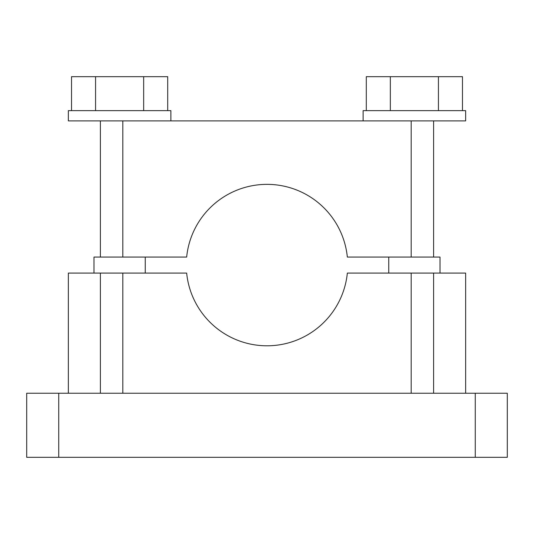 <?xml version="1.0" encoding="UTF-8"?>
<svg xmlns="http://www.w3.org/2000/svg" width="534" height="534" viewBox="0 0 534 534"><rect width="100%" height="100%" fill="white"/><g stroke="black" fill="none" stroke-linecap="round" stroke-linejoin="round"><path stroke-width="0.8" d="M95.566 110.645L95.566 76.682L71.523 76.682L71.523 110.645M95.566 76.682L143.666 76.682L143.666 110.645M170.88 120.898L170.88 110.645L68.352 110.645L68.352 120.898L411.18 120.898L411.18 257.068L347.34 257.068A80.741 80.741 0 0 0 186.66 257.068L93.984 257.068L93.984 273.088M122.82 120.898L122.82 257.068M68.352 393.238L68.352 273.088L186.66 273.088A80.741 80.741 0 0 0 347.34 273.088L411.18 273.088L411.18 393.238M122.82 273.088L122.82 393.238M26.7 393.238L507.3 393.238L507.3 457.318L26.7 457.318L26.7 393.238M411.18 273.088L465.648 273.088L465.648 393.238M433.608 273.088L433.608 393.238M411.18 120.898L433.608 120.898L433.608 257.068L411.18 257.068M100.392 273.088L100.392 393.238M100.392 120.898L100.392 257.068M433.608 120.898L465.648 120.898L465.648 110.645L363.12 110.645L363.12 120.898M440.016 273.088L440.016 257.068L433.608 257.068M366.291 110.645L366.291 76.682L462.477 76.682L462.477 110.645M438.434 76.682L438.434 110.645M390.334 76.682L390.334 110.645M143.666 76.682L167.709 76.682L167.709 110.645M475.26 393.238L475.26 457.318M58.74 393.238L58.74 457.318M388.752 273.088L388.752 257.068M145.248 273.088L145.248 257.068"/></g></svg>

